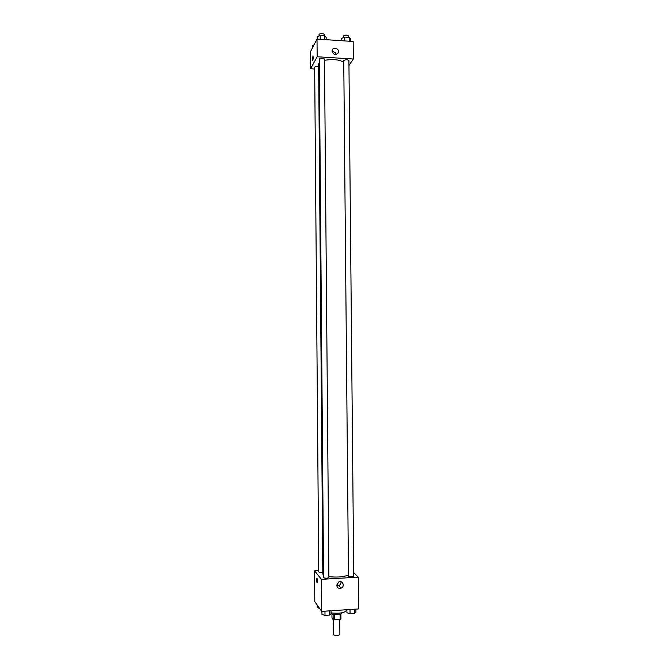 <?xml version="1.0" encoding="UTF-8"?>
<svg xmlns="http://www.w3.org/2000/svg" width="669" height="669" viewBox="0 0 669 669"><rect width="100%" height="100%" fill="white"/><g stroke="black" fill="none" stroke-linecap="round" stroke-linejoin="round"><path stroke-width="1" d="M333.129 614.393L333.354 634.781C335.93 635.843 338.113 635.759 339.894 634.521L339.76 619.469M340.128 614.234L340.17 619.444L340.947 619.101L340.897 613.95M340.17 619.444L333.17 619.628L331.975 617.989L331.941 614.042M334.316 614.585L334.366 619.837M341.683 612.837L341.683 613.172C341.508 613.925 340.111 614.418 337.494 614.644C333.756 614.752 331.632 614.293 331.122 613.264L331.122 612.929M331.055 612.913C339.4 613.707 344.476 612.896 346.283 610.488L346.274 609.76M353.717 572.58L358.266 577.163L358.576 608.949L321.705 611.382L314.798 601.598L314.547 570.824L318.745 570.59M358.266 577.163L321.438 579.329L321.705 611.382M336.699 585.224L338.782 581.93C342.72 579.956 345.196 586.613 341.098 588.168C338.598 588.779 337.134 587.8 336.699 585.224M319.264 62.66L318.62 64.015L322.826 574.111L323.495 575.072M328.872 576.661C337.393 577.523 343.908 576.979 348.407 575.006M321.438 579.329L314.547 570.824M348.482 576.277C350.581 576.946 352.337 576.887 353.75 576.118L348.917 60.578C347.512 59.524 345.789 59.482 343.749 60.461L348.482 576.277M323.57 577.732C325.644 578.409 327.417 578.351 328.88 577.548L324.49 59.089C323.035 58.011 321.304 57.96 319.28 58.947L323.57 577.732M322.809 572.304C320.61 572.53 319.255 572.38 318.753 571.844L314.664 67.26C315.149 66.507 316.479 66.264 318.645 66.54M316.981 578.1L317.014 578.15C317.558 580.583 317.541 582.097 316.989 582.699C316.462 580.391 316.454 578.852 316.981 578.1M340.964 581.737C341.131 583.493 340.429 584.773 338.857 585.576L336.741 585.71M324.498 60.327C332.844 58.947 339.242 59.574 343.707 62.225M348.967 65.512L353.332 59.014L317.165 56.765L310.567 68.773L314.681 69.016M317.165 56.765L317.014 39.078L353.165 41.478L353.332 59.014M332.033 51.162L332.159 50.225C333.195 46.211 339.71 48.661 338.347 52.542C335.738 55.586 333.63 55.126 332.033 51.162M317.014 39.078L310.424 51.764L310.567 68.773M312.691 60.561L313.017 55.92C313.326 58.236 313.184 59.75 312.599 60.478L312.925 55.845M332.1 51.814C334.207 51.53 335.587 52.433 336.256 54.54M313.987 44.915L312.691 45.45L312.707 47.374M314.48 43.962L315.208 42.565M326.163 39.688L326.138 37.313L324.674 35.741L320.183 35.44L317.206 36.711L317.223 39.095M324.674 35.741L324.708 39.588M320.183 35.44L320.217 39.287M319.038 35.934L319.071 34.236C321.095 33.174 322.826 33.224 324.281 34.395L324.289 35.716M350.539 41.302L350.514 38.936L349.168 37.389L344.736 37.088L341.675 38.35L341.7 40.717M349.168 37.389L349.21 41.21M344.736 37.088L344.769 40.918M343.481 37.606L343.523 35.892C345.564 34.838 347.286 34.88 348.691 36.017L348.7 37.355M319.573 608.364L317.206 607.644L317.181 604.985M331.03 610.764L331.063 613.816L329.583 615.062L325 615.371L321.94 614.418L321.914 611.366M329.549 610.864L329.583 615.062M324.967 611.165L325 615.371M355.9 609.125L355.925 612.152L354.578 613.389L350.054 613.69L346.91 612.754L346.885 609.718M354.537 609.216L354.578 613.389M350.012 609.509L350.054 613.69M338.857 585.576L341.098 588.168M337.577 53.804L338.347 52.542"/></g></svg>
